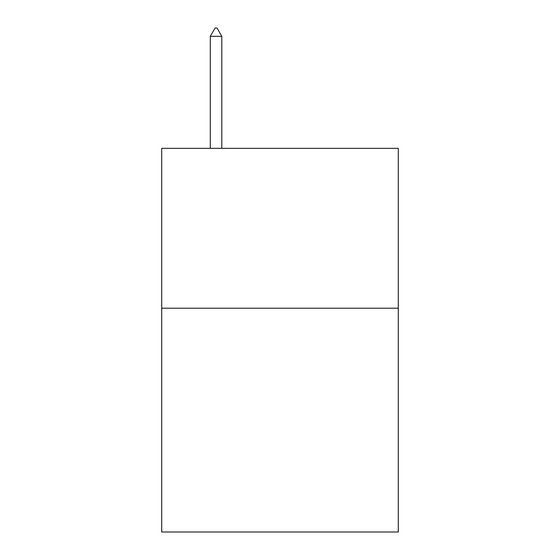 <?xml version="1.0" encoding="UTF-8"?>
<svg xmlns="http://www.w3.org/2000/svg" width="560" height="560" viewBox="0 0 560 560"><rect width="100%" height="100%" fill="white"/><g stroke="black" fill="none" stroke-linecap="round" stroke-linejoin="round"><path stroke-width="0.84" d="M398.293 308.196L398.293 532L161.707 532L161.707 148.344L398.293 148.344L398.293 308.196L161.707 308.196M221.809 36.316L217.014 28L215.096 28L210.301 36.316L221.809 36.316L221.809 148.344M210.301 36.316L210.301 148.344"/></g></svg>
